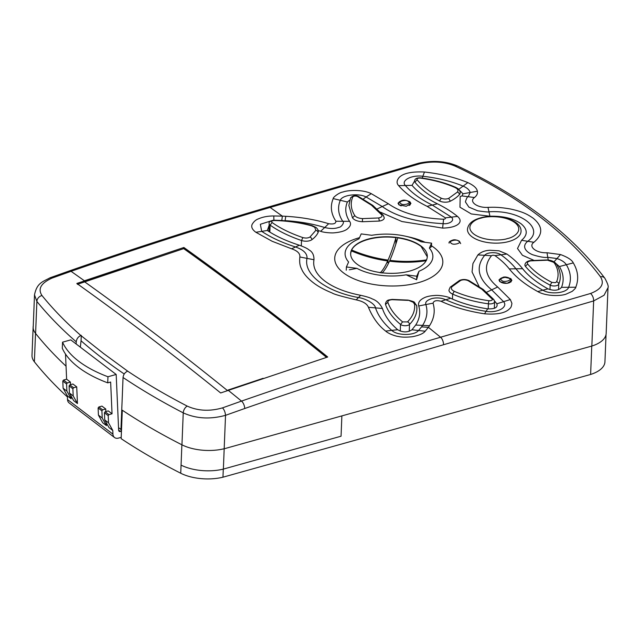 <?xml version="1.0" encoding="UTF-8"?>
<svg xmlns="http://www.w3.org/2000/svg" width="640" height="640" viewBox="0 0 640 640"><rect width="100%" height="100%" fill="white"/><g stroke="black" fill="none" stroke-linecap="round" stroke-linejoin="round"><path stroke-width="0.96" d="M326.544 357.384A4633.52 2290.976 -105.6 0 0 183.688 248.632L77.408 284.328M118.64 430.096L120.496 431.512L121.448 431.248M120.496 431.512A2.312 1.68 -52.7 0 1 119.184 431.32A2.312 1.68 -52.7 0 1 118.648 430.2L116.184 374.464L107.96 376.76L107.72 382.856L110.64 382.04L112.048 413.784L108.952 414.648L108.208 415.656L108.528 422.808L112.784 430.456L112.944 434.152A6.936 5.048 127.3 0 0 114.544 437.52A6.936 5.048 127.3 0 0 118.504 438.096L121.208 437.344M116.184 374.464L70.76 339.88L62.544 342.176L62.296 348.272A115.576 54.968 -177.7 0 0 107.72 382.856M114.544 437.52L69.128 402.936A6.936 5.048 -52.7 0 1 67.52 399.568L67.36 395.872L63.104 388.224L62.792 381.072L63.528 380.064L66.624 379.2L65.512 354.056M181.88 444.792L180.736 473.24A654.912 311.496 2.3 0 1 121.152 438.672L122.296 410.224A654.912 311.496 2.3 0 0 181.88 444.792A34.936 16.616 2.3 0 0 224.104 448.752M33.264 325.816A34.936 16.616 2.3 0 0 33.144 326.928A34.936 16.616 2.3 0 0 35.52 333.352A654.912 311.496 2.3 0 0 66.048 366.184M180.736 473.24A34.936 16.616 2.3 0 0 222.968 477.192L590.616 374.456A34.936 16.616 2.3 0 0 604.944 361.792L606.04 334.488M33.144 326.928L32 355.368A34.936 16.616 2.3 0 0 34.376 361.8A654.912 311.496 2.3 0 0 67.408 396.944M112.784 430.456L108.992 427.576L104.736 419.92L108.528 422.808M104.736 419.92L104.424 412.776L108.208 415.656M108.952 414.648L105.16 411.768L108.256 410.904L112.048 413.784M77.456 403.552L73.672 400.672L69.416 393.024L69.096 385.88L69.832 384.872L72.928 384.008L76.72 386.888L77.456 403.552L73.2 395.904L72.88 388.76L73.624 387.752L76.72 386.888M106.344 422.808L106.472 425.648L102.688 422.768L98.432 415.12L98.112 407.976L98.856 406.968L101.952 406.104L105.736 408.984L105.848 411.576M71.016 395.912L71.144 398.752L67.36 395.872M66.624 379.2L70.408 382.088L70.52 384.68M62.544 342.176A115.576 54.968 2.3 0 0 107.96 376.76M63.528 380.064L67.312 382.952L70.408 382.088M63.104 388.224L66.888 391.104L66.576 383.96L62.792 381.072M71.144 398.752L66.888 391.104M591.76 346.064L590.616 374.456M223.288 469.12L222.968 477.192M104.424 412.776L105.16 411.768M69.832 384.872L73.624 387.752M106.472 425.648L102.216 418L101.904 410.856L102.64 409.848L105.736 408.984M102.64 409.848L98.856 406.968M66.576 383.96L67.312 382.952M69.416 393.024L73.2 395.904M72.88 388.76L69.096 385.88M98.432 415.12L102.216 418M98.112 407.976L101.904 410.856M385.52 304.464L387.88 302.328C387.72 300.832 389.16 299.944 392.208 299.68L392.04 299.4C389.04 300.088 386.584 299.384 385.424 303.832A7.4 3.52 -177.7 0 0 385.52 304.464A114.648 54.528 -177.7 0 0 400.528 324.424L402.592 321.888L407.488 321.904A2.312 1.864 -135.4 0 1 409.504 324.456A5.088 2.416 -177.7 0 1 405.264 325.736A5.088 2.416 -177.7 0 1 400.624 324.504A5.088 2.416 -177.7 0 1 400.528 324.424L400.264 331.136M389.816 261.224L389.848 260.336C392.488 254.376 395.12 246.888 397.768 237.872C407.632 239.352 415.4 242.192 421.072 246.392L427.288 256.808M356.872 264.032A38.352 18.24 2.3 0 0 399.544 272.936A38.352 18.24 2.3 0 0 427.304 256.6A38.352 18.24 2.3 0 0 421.088 246.088A38.352 18.24 2.3 0 0 378.408 237.184A38.352 18.24 2.3 0 0 350.656 253.52A38.352 18.24 2.3 0 0 356.872 264.032M431.472 245.768A54.088 25.728 -177.7 0 1 434.048 247.568A54.088 25.728 -177.7 0 1 442.816 262.392A54.088 25.728 -177.7 0 1 403.672 285.424A54.088 25.728 -177.7 0 1 343.488 272.872A54.088 25.728 -177.7 0 1 334.728 258.048A54.088 25.728 -177.7 0 1 359.52 237.664M349.328 269.808L356.936 268.352A43.92 20.888 2.3 0 0 406.192 274.824L416.608 279.744L418.976 271.248A43.92 20.888 2.3 0 0 429.352 248.112L431.576 243.152L421.016 241.768A43.92 20.888 2.3 0 0 405.152 236.128L408.688 236.912A54.088 25.728 -177.7 0 1 425.152 242.312M405.152 236.128A43.92 20.888 2.3 0 0 374.376 234.896A43.92 20.888 2.3 0 0 371.76 235.296L361.2 233.912L358.976 238.872A43.92 20.888 2.3 0 0 348.608 262.008L346.384 266.96L356.936 268.352M429.352 248.112L431.44 246.696L431.576 243.152M450.184 287.216L459.52 280.432A2.312 1.536 63.6 0 1 460.632 280.464C462.968 279.536 465.432 279.592 468.032 280.624L481.896 289.272L492.192 299.064C492.56 300.248 491.496 300.8 489.008 300.736C475.968 298.912 464.376 295.76 454.232 291.296C451.472 289.936 450.728 288.408 451.984 286.72A2.312 1.896 -138.3 0 0 450.184 287.216L448.968 290.08A10.632 5.056 -177.7 0 0 452.632 294.112L454.232 291.296M527.64 263.968C526.784 262.496 527.824 261.464 530.768 260.864L530.4 260.608C527.12 261.104 525.288 262.552 524.888 264.952A7.4 3.52 -177.7 0 0 525.416 266.336L527.64 263.968C533.264 270.792 541.344 276.928 551.88 282.384L550.152 285.136A114.648 54.528 -177.7 0 1 525.416 266.336M420.544 177.84A2.312 0.408 -82.1 0 0 420.312 178.096C417.776 178.008 416.712 178.568 417.128 179.776L414.896 182.144A5.088 2.416 -177.7 0 1 414.544 181.192C414.704 178.824 416.704 177.704 420.544 177.84C433.776 179.688 445.576 182.896 455.944 187.456L455.088 187.536L456.608 188.416C458.12 189.632 458.36 190.864 457.328 192.112L448.688 198.368C446.352 199.296 443.88 199.248 441.288 198.216C430.768 192.752 422.72 186.608 417.128 179.776M381.672 214.872C382.536 216.336 381.488 217.368 378.552 217.968A2.312 0.672 82.8 0 1 379.192 221.064L362.392 221.736C357.488 221.4 354.184 220.112 352.488 217.856L348.864 205.48L350.528 198.12A2.312 2 22.7 0 1 352.744 196.984C353.768 195.936 355.328 195.76 357.44 196.456L371.472 205.192L381.672 214.872A2.312 1.872 140.7 0 1 383.384 215.44L384.264 217.952A7.4 3.52 -177.7 0 1 379.192 221.064M311.84 239.72A2.312 1.752 -126.6 0 0 309.952 237.048C308.088 238.152 305.728 238.328 302.864 237.592C290.704 233.44 280.448 228.416 272.08 222.52C271.152 221.384 271.896 220.72 274.32 220.504C287.416 220.864 299.816 222.624 311.512 225.792L314.712 227.256L315.856 230.328A2.312 1.992 25.6 0 1 318.032 232.672A49.928 23.744 -177.7 0 1 311.84 239.72A7.4 3.52 -177.7 0 1 301.52 240.504A114.648 54.528 -177.7 0 1 270.112 225.12A5.088 2.416 -177.7 0 1 269.184 223.656L268.872 231.488M395.848 244.152L395.96 237.632C376.568 235.088 355.752 240.904 351.664 250.008L351.624 251.008M350.648 253.728L351.28 250.864C363.04 255.848 375.168 259.216 387.656 260.944L387.592 262.632M406.192 274.824L416.752 276.208L418.976 271.248M351.664 250.008C362.896 254.856 375.024 258.216 388.04 260.096C390.744 253.944 393.384 246.456 395.96 237.632M389.848 260.336C402.104 261.888 414.376 261.728 426.656 259.864M387.944 262.528L388.04 260.096M380.168 272.856C382.648 270.528 385.144 266.56 387.656 260.944M381.976 273.096C384.344 270.928 386.84 266.96 389.464 261.184C401.968 262.736 414.232 262.576 426.272 260.712M416.752 276.208L416.608 279.744M346.384 266.96L346.248 270.2M80.84 335.496L103.488 353.44L127.648 371.136C145.896 383.328 165.744 394.984 187.208 406.096C197.936 410.944 209.704 411.536 222.504 407.872L241.512 401.096C307.872 377.968 374.224 356.68 440.568 337.24L590.576 293.464C601.488 289.264 604.768 283.68 600.416 276.72C584.016 254.992 563.672 234.888 539.384 216.416C515.096 197.904 487.032 181.144 455.192 166.144C444.544 161.704 432.864 160.888 420.128 163.688L270.128 207.456C203.768 226.904 137.416 248.192 71.064 271.32L51.928 278.136C40.952 283.128 37.632 288.928 41.976 295.52C53.008 309.144 65.96 322.464 80.84 335.496C78.112 336.784 76.584 338.904 76.24 341.856L76.152 343.984M141.984 262.256L84.624 280.944A4627.216 2287.864 -105.6 0 0 84.4 280.784L183.88 247.488A4633.544 2290.992 74.4 0 1 327.72 357L220.656 392.96A4626.592 2287.552 -105.6 0 0 148.808 336.552A4626.592 2287.552 -105.6 0 0 76.824 283.448L149.32 259.824M81.272 335.328L81.056 340.784A649.16 308.752 -177.7 0 0 103.272 358.936A649.16 308.752 -177.7 0 0 124.24 373.992M118.536 427.704A653.848 310.984 2.3 0 0 120.96 429.336M76.24 341.856C61.168 328.68 48.048 315.208 36.88 301.432L34.504 294.896C36.936 282.784 42.76 281.808 50.104 277.768L69.36 270.912C135.72 247.776 202.08 226.488 268.44 207.048A5.872 2.864 73.7 0 1 268.44 207.04L418.56 163.24C432.848 160.12 445.872 161.056 457.624 166.04C522.128 196.472 571.208 233.88 604.864 278.264L604.864 278.264C607.672 283.48 608.72 286.624 608 287.696L604.056 295.264L593.648 300.928L591.84 346.048L224.184 448.784L225.528 415.336C210.16 419.512 196.064 418.688 183.24 412.872C161.544 401.624 141.48 389.832 123.048 377.496L120.928 430.16A654.912 311.496 2.3 0 0 121.48 430.52M123.048 377.496C123.384 374.552 124.92 372.432 127.648 371.136M80.336 347.168L81.056 340.784M181.136 465.144A34.936 16.616 2.3 0 0 223.368 469.096L341.056 436.216L341.872 415.896M224.184 448.784L223.368 469.096M326.68 357.336A4632.72 2290.584 -105.6 0 0 255.448 301.424A4632.72 2290.584 -105.6 0 0 183.464 248.312L183.856 248.2A4632.728 2290.584 74.4 0 1 255.84 301.312A4632.728 2290.584 74.4 0 1 327.064 357.216M590.576 293.464C592.616 295.416 593.64 297.904 593.648 300.928L443.528 344.736C377.264 364.152 311 385.408 244.728 408.512A5.872 2.712 -109.2 0 0 241.512 401.096A4627.216 2287.864 -105.6 0 0 228.232 390.304A4627.216 2287.864 -105.6 0 0 227.952 390.08L263.136 378.304M84.624 280.944L84.592 281.8A4627.216 2287.864 -105.6 0 1 156.32 334.728A4627.216 2287.864 -105.6 0 1 227.464 390.568M69.36 270.912A5.872 2.712 70.8 0 1 71.064 271.32A4627.216 2287.864 -105.6 0 1 84.4 280.784L84.352 281.88M244.728 408.512L225.528 415.336C225.256 412.216 224.248 409.728 222.504 407.872M608 287.696L606.168 333.376A34.936 16.616 -177.7 0 1 591.84 346.048M34.504 294.896L33.176 328.04M183.88 247.488L183.856 248.2M443.528 344.736A5.872 2.864 -106.3 0 0 440.568 337.24A4636.688 2292.544 -105.6 0 0 428.408 327.344L425.176 331.216C423.416 333.552 419.16 335.384 412.432 336.72C406.36 337.368 401.704 337.288 398.464 336.488C394.72 336.056 388 333.416 385.672 331.096C378.528 325.664 372.776 317.728 368.424 307.288C366.984 303.76 362.912 301.288 356.192 299.864C341.648 296.432 333.632 294.144 332.128 292.984C324.32 289.808 318.024 286.368 313.24 282.648C307.816 278.408 304.104 274.232 302.088 270.128C301.2 267.912 298.992 265.248 299.864 256.976C300.216 253.544 297.456 250.816 291.592 248.792L272.136 241.272L255.872 232.272C252.28 229.656 251.024 227.032 252.12 224.408C253.8 221.552 255.912 219.704 258.44 218.856C262.816 216.928 267.936 215.96 273.808 215.96L282.336 216.12A4636.688 2292.544 -105.6 0 0 270.128 207.456A5.872 2.864 73.7 0 0 268.44 207.04M510.832 278.608L511.88 280.456L507.192 283.336L499.992 281.768L498.952 279.92L503.632 277.048L510.832 278.608M269.12 225.36L267.32 230.48C275.976 236.232 286.656 241.144 299.36 245.224C304.264 246.976 307.44 248.512 308.872 249.832C312.336 251.648 314.04 254.952 313.984 259.744C312.608 267.272 316.208 274.368 324.784 281.032C333.632 287.64 345.6 292.392 360.68 295.304C366.496 296.6 370.36 297.808 372.28 298.936C376.6 300.432 379.984 303.608 382.432 308.48C384.848 315.904 389.92 322.984 397.664 329.72C402.784 332.576 407.552 332.6 411.96 329.784L415.688 325.056L422.592 325.376L421.552 326.88L428.408 327.344L429.528 325.72C434.184 318.416 435.352 310.904 433.048 303.184L425.88 304.544C428 311.688 426.904 318.632 422.592 325.376L429.528 325.72M277.8 220.352L281.808 220.48L282.336 216.12L285.816 216.296C301.256 217.208 315.544 219.68 328.672 223.712C333.536 224.416 335.936 223.592 335.896 221.232C330.952 213.688 330.056 206.144 333.216 198.592C332.576 197.704 339.056 192.464 342.864 192.04C348.456 189.928 363.16 189.472 371.272 193.664L388.352 203.752L382.256 206.52C395.816 216.44 416.112 222.16 443.144 223.672C448.752 224.272 455.344 220.992 451.44 217.136L445.36 217.84L427.128 206.344C414.752 200.208 405.272 193.32 398.68 185.672C396.488 183.424 396.584 180.76 398.96 177.696C402.936 173.32 411.432 171.424 424.464 172.008C440.712 173.848 455.168 177.384 467.832 182.608C473.712 185.336 476.888 188.208 477.36 191.216C477.856 193.48 476.896 195.584 474.48 197.528C468.552 201.664 477.32 208.096 487.992 207.36C492.448 207.272 497.92 206.784 510.6 209.024C523.48 211.896 527.6 214.408 533.192 218.208C542.976 226.36 543.216 234.384 533.92 242.28C527.76 246.44 536.264 253.304 547 252.752L560.536 254.552C567.728 257.224 571.976 260 573.28 262.904C578.104 270.992 578.944 279.104 575.784 287.224C576.112 287.568 574.928 288.936 572.232 291.336L566.136 294.12C560.264 296.32 545.752 296.28 537.744 291.552C525.376 284.768 515.888 277.216 509.296 268.912L515.96 268.8C512.056 263.848 507.04 259.184 500.92 254.816C497.432 251.88 487.2 251.944 484.688 255.296L491.504 255.72C483.152 266.232 485.208 276.664 497.68 287L510.336 299.544L511.912 303.344C511.504 306.216 510.88 307.856 510.032 308.264C506.048 312.952 497.552 314.8 484.528 313.808C468.192 311.312 453.672 307.128 440.992 301.256C436.4 300.072 433.76 300.72 433.048 303.184M491.504 255.72C492.408 255.152 493.56 255.112 494.952 255.6C500.792 259.76 505.568 264.192 509.296 268.912M424.464 172.008L422.848 176.264C437.936 177.984 451.352 181.264 463.104 186.12C467.144 187.848 469.496 189.976 470.16 192.496L468.232 196.712C467.4 196.608 466.448 198.336 465.4 201.896L468.88 207.112L477.632 210.792C485.056 211.872 488.84 212.208 488.992 211.808C520.24 209.56 545.688 228.928 527.712 241.28L533.92 242.28M398.68 185.672L405.368 185.52C400.464 180.576 411.568 174.696 422.848 176.264L422.248 178.088M451.44 217.136L432.256 205.064C420.552 199.272 411.592 192.752 405.368 185.52L412.04 185.36C417.84 192.128 426.296 198.272 437.392 203.792C445.112 207.608 451.808 211.808 457.472 216.408L451.44 217.136M445.36 217.84C445.744 218.592 445.152 219.048 443.576 219.224L442.624 228.096L401.904 221.528L380.48 212.176M388.352 203.752C401.632 213.024 420.04 218.184 443.576 219.224M371.272 193.664L366.096 196.968L382.256 206.52L377.144 208.976M335.896 221.232L342.744 221.296C338.192 214.304 337.376 207.304 340.312 200.304C341.952 195 358.32 192.84 366.096 196.968L363.232 199.064M328.672 223.712L324.72 227.52C330.392 228.888 335.12 228.824 338.896 227.328C341.256 227.424 344.952 222.144 342.744 221.296L349.552 221.304C351.456 223.752 350.56 226.424 346.864 229.336C344.344 231.112 340.176 232.264 334.344 232.808C330.96 233.192 322.816 232.384 320.624 231.272L324.72 227.52C312.56 223.784 299.336 221.496 285.04 220.64L285.816 216.296M533.704 260.248L522.424 255.272L517.512 248.496L521.56 240.296L527.712 241.28C524.68 243.808 523.888 246.408 525.328 249.088C526.56 251.312 528.952 253.184 532.504 254.696C539.736 256.96 544.848 257.832 547.824 257.328L556.896 258.536C561.536 260.056 564.68 262.112 566.328 264.72C570.808 272.224 571.576 279.744 568.632 287.272C566.984 293.04 550.608 294.904 542.864 290.208C531.16 283.792 522.192 276.664 515.96 268.8L522.616 268.688C528.352 275.96 536.8 282.68 547.968 288.864C554.08 291.088 558.592 290.584 561.52 287.344C564.24 280.4 563.536 273.472 559.4 266.544L556.208 263.76M537.744 291.552L547.968 288.864M479.104 286.536L472.056 271.944L472.944 263.536L477.888 254.936C481.056 251.968 485.136 250.408 490.136 250.264L499 250.808L506.912 254.048L494.952 255.6M477.888 254.936L484.688 255.296C475.544 266.896 477.848 278.392 491.616 289.792L503.592 301.664C508.472 307.176 497.36 313.336 486.096 311.32C470.96 309.024 457.512 305.16 445.752 299.728C441.336 297.84 436.736 297.448 431.952 298.552C427 300.136 424.976 302.136 425.88 304.544L418.752 305.984C417.832 302.744 419.648 300.016 424.176 297.8C426.712 296.496 430.48 295.704 435.488 295.432C439.104 295.04 448.32 296.608 450.624 298.264C461.424 303.224 473.776 306.752 487.672 308.848C494.936 309.128 498 307.44 496.864 303.784L494.552 300.976M484.528 313.808L487.672 308.848M440.992 301.256L450.624 298.264M273.808 215.96L273.88 220.312M385.672 331.096L391.76 330.384C383.544 323.248 378.128 315.744 375.504 307.872C374.968 303.752 365.88 298.6 358.488 297.552C325.936 291.648 303.408 274.496 307.008 258.352C307.392 253.592 303.568 249.8 295.528 246.984C282.184 242.688 270.904 237.48 261.688 231.352L260.352 224.28L272.872 220.32M421.552 326.88L418.568 330.48C414.304 335.8 397.256 335.776 391.76 330.384L397.664 329.72M320.624 231.272L318.184 230.544M349.824 200.032L347.376 202C344.672 208.44 345.4 214.872 349.552 221.304M457.472 216.408C464.104 221.872 457.832 227.808 442.624 228.096M414.544 181.128L412.04 185.36M521.56 240.296C527.952 234.864 527.776 229.352 521.04 223.744C513.416 218.416 503.04 215.904 489.928 216.232L471.288 213.952L459.96 207.208L460.2 196.472L462.024 195.92L462.976 193.792L459.352 190.072M462.024 195.92L474.48 197.528M506.912 254.048C513.288 258.624 518.528 263.504 522.616 268.688M415.688 325.056C419.64 318.88 420.664 312.52 418.752 305.984M406.248 200.448L409.904 201.752L410.952 203.472L406.272 206.264L399.056 204.912L398.008 203.192L401.592 200.592M50.144 277.752L51.928 278.136M418.56 163.24L420.128 163.688M509.16 278.36C513.232 280.176 503.304 282.904 501.768 280.392C497.616 278.584 507.584 275.8 509.128 278.336L509.16 278.36M511.128 281.872L511.176 280.816A5.776 2.752 -177.7 0 1 506.992 283.272A5.776 2.752 -177.7 0 1 500.56 281.936A5.776 2.752 -177.7 0 1 499.624 280.352L499.584 281.392M458.64 241.152C462.712 242.968 452.784 245.696 451.256 243.184C447.104 241.376 457.072 238.592 458.608 241.128L458.64 241.152M112.944 434.152L67.52 399.568M35.52 333.352L34.376 361.8M408.224 201.504C412.296 203.32 402.368 206.048 400.84 203.536C396.68 201.736 406.648 198.944 408.192 201.48L408.224 201.504M410.2 204.824L410.24 203.96A5.776 2.752 -177.7 0 1 409.088 205.52M401.208 205.896A5.776 2.752 -177.7 0 1 399.624 205.08A5.776 2.752 -177.7 0 1 398.688 203.496L398.648 204.568M414.56 304.248A2.312 2.024 173.4 0 1 416.768 306.016L416.888 309.2A82.288 39.136 -177.7 0 0 416.784 306.296A2.312 2.024 173.4 0 0 416.768 306.016L414.536 302.456C414.568 301.936 412.408 301.16 408.056 300.112L413.216 302.264L414.56 304.248C415.224 310.504 412.872 316.384 407.488 321.904M492.192 299.064L493.904 299.632L483.216 289.464L469.008 280.6L468.032 280.624M558.544 289.624L558.76 284.168A2.312 2 -157.3 0 0 556.576 281.856L555.368 282.672L551.88 282.384M530.4 260.608L546.8 259.952C551.248 260.144 554.448 261.512 556.416 264.056C559.152 268.376 560.44 272.832 560.288 277.416A82.288 39.136 -177.7 0 1 558.76 284.168A5.088 2.416 -177.7 0 1 556.552 285.664A5.088 2.416 -177.7 0 1 550.152 285.136L549.968 289.68M507.216 238.648C501.608 240.664 483.504 241.36 473.664 233.944C464.32 226.392 474.4 219.432 480.952 218.152L481.432 218.016C487.048 216 505.152 215.304 514.992 222.72C524.328 230.272 514.256 237.232 507.704 238.52L507.216 238.648M471.8 236.64A26.816 12.752 -177.7 0 1 467.456 229.288C468.144 223.92 472.408 220.144 480.248 217.952C496.696 213.08 521.888 219.744 521.04 231.44A26.816 12.752 -177.7 0 1 508.88 241.512A26.816 12.752 -177.7 0 1 471.8 236.64M383.384 215.44L372.792 205.392L358.416 196.432L357.44 196.456M311.512 225.792A2.312 0.888 -74.7 0 1 312.04 225.592L316.032 227.448C317.64 228.912 318.392 230.32 318.288 231.664A10.632 5.056 -177.7 0 1 318.032 232.672M455.944 187.456L457.928 188.608C459.536 190.064 460.288 191.472 460.184 192.824A10.632 5.056 -177.7 0 1 459.384 194.632A49.928 23.744 -177.7 0 1 450.32 201.192A7.4 3.52 -177.7 0 1 439.552 200.96A114.648 54.528 -177.7 0 1 414.896 182.144M409.232 331.328L409.504 324.456A82.288 39.136 -177.7 0 0 416.888 309.2M452.44 299.08L452.632 294.112A82.288 39.136 -177.7 0 0 488.416 303.824A2.312 0.408 -82.1 0 1 489.008 300.736M488.216 308.92L488.416 303.824A5.088 2.416 -177.7 0 0 494.616 301.704L494.344 308.328M269.832 232.096L270.112 225.12L272.08 222.52M301.304 245.888L301.52 240.504L302.864 237.592M392.208 299.68L407.856 300.376M402.592 321.888C395.12 315.736 390.216 309.216 387.88 302.328M451.984 286.72L460.632 280.464M556.408 264.064L554.544 263.264C558.424 269.48 559.104 275.68 556.576 281.856M546.8 259.952L553.56 262.24L554.544 263.264M530.768 260.864L546.784 260.232M439.552 200.96L441.288 198.216M450.32 201.192L448.688 198.368M459.384 194.632A2.312 1.896 -138.3 0 0 457.328 192.112M420.312 178.096C433.352 179.928 444.944 183.072 455.088 187.536M352.488 217.856L354.776 215.568C350.896 209.352 350.216 203.16 352.744 196.984M362.392 221.736L362.528 218.608C358.704 218.336 356.112 217.328 354.776 215.568M378.552 217.968L362.528 218.608M312.04 225.592C300.152 222.376 287.568 220.584 274.296 220.224L274.32 220.504M315.856 230.328L309.952 237.048M181.952 444.832L183.24 412.872A5.872 3.568 117.4 0 1 187.208 406.096M35.592 333.448L36.88 301.432A5.872 4.8 -39 0 1 41.976 295.52M489.928 216.232L487.992 207.36M477.36 191.216L462.976 193.792M467.832 182.608L458.376 189.616M427.128 206.344L437.392 203.792M333.216 198.592L347.376 202M281.808 220.48L285.008 220.84M547 252.752L548.24 260.064M560.536 254.552L554 261.84M573.28 262.904L559.4 266.544M575.784 287.224L561.52 287.344M497.68 287L486.632 292.232M510.336 299.544L496.864 303.784M255.872 232.272L267.32 230.48M291.592 248.792L299.36 245.224M299.864 256.976L313.984 259.744M360.68 295.304L356.192 299.864M368.424 307.288L382.432 308.48M425.176 331.216L411.96 329.784M457.624 166.04A5.872 3.672 115.2 0 0 455.192 166.144M604.864 278.264A5.872 4.688 143.1 0 0 600.416 276.72M511.176 280.816L509.912 278.448C507.208 277.088 505.04 276.688 503.416 277.24C500.408 278.272 499.144 279.304 499.624 280.352M460.656 243.608L459.4 241.24C456.688 239.88 454.52 239.48 452.896 240.032C449.896 241.064 448.632 242.096 449.112 243.144M410.24 203.96L408.984 201.592C406.272 200.232 404.104 199.832 402.48 200.392C399.472 201.416 398.208 202.448 398.688 203.496M374.376 234.896L371.592 235.28M392.04 299.4L408.056 300.112M493.904 299.632L494.616 301.704M459.52 280.432C462.656 279.144 465.824 279.2 469.008 280.6M350.528 198.12C352.592 195.568 355.216 195.008 358.416 196.432M274.296 220.224C270.184 221.016 268.488 222.16 269.184 223.656"/></g></svg>
